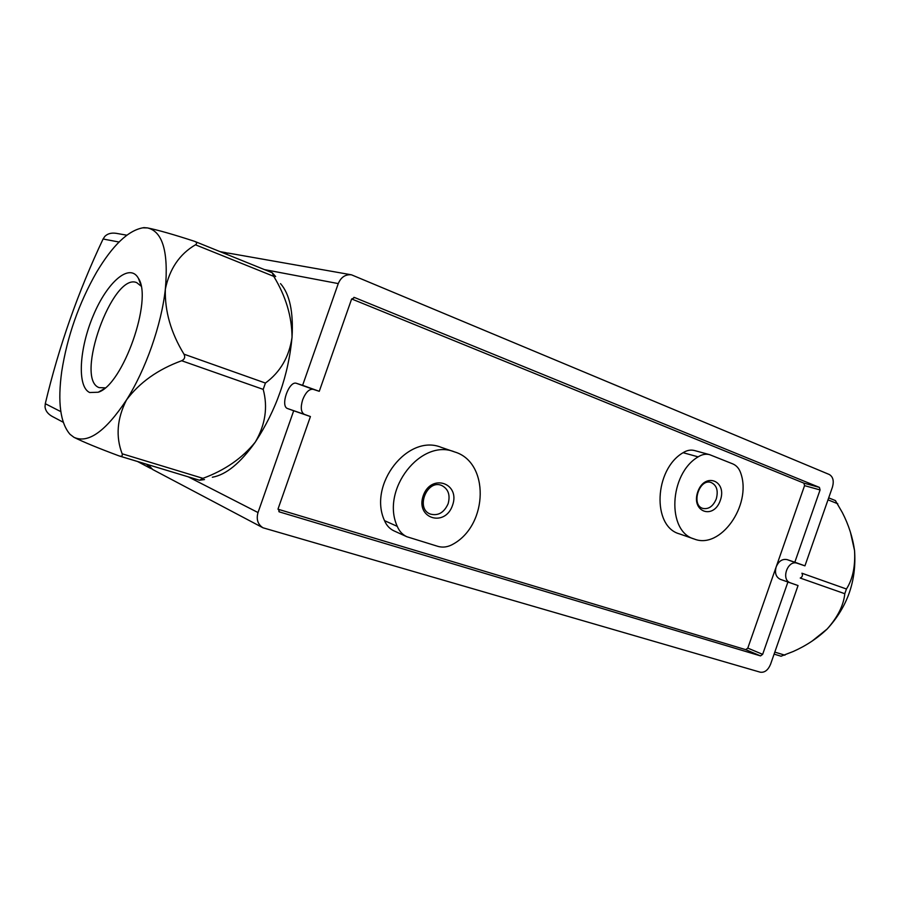 <?xml version="1.0" encoding="UTF-8"?>
<svg xmlns="http://www.w3.org/2000/svg" width="900" height="900" viewBox="0 0 900 900"><rect width="100%" height="100%" fill="white"/><g stroke="black" fill="none" stroke-linecap="round" stroke-linejoin="round"><path stroke-width="1.35" d="M787.905 582.03L798.053 585.551L770.535 664.335C768.049 670.185 764.606 672.806 760.219 672.188L263.002 527.794C257.782 524.441 256.129 519.368 258.019 512.55L293.692 410.76L310.421 416.554L278.123 508.736L279.484 511.931L760.567 655.909L762.649 654.345L787.905 582.03L780.289 579.319L798.053 585.551M264.42 269.595L338.265 283.59L302.614 385.324L319.275 391.309L351.562 299.171L354.611 297.54L819.428 487.406L820.08 489.938L794.824 562.219L804.938 565.852L797.265 563.265C787.669 559.507 780.57 579.847 790.425 582.84M338.265 283.59C340.988 277.178 345.386 274.241 351.473 274.815L829.271 474.491C833.074 476.764 834.131 480.971 832.444 487.103L804.938 565.852M351.652 298.946L803.903 483.142L804.555 485.64L776.183 566.865C774.551 572.951 775.924 577.102 780.289 579.319M794.824 562.219L787.163 559.631C782.359 558.675 778.691 561.082 776.183 566.865L747.799 648.113L745.729 649.654L277.999 509.209M319.275 391.309L313.099 389.306C309.139 388.856 305.662 392.344 302.67 399.757C300.386 407.419 300.938 412.279 304.324 414.36L310.421 416.554M126.799 235.192L116.19 233.325C111.375 232.616 107.595 233.64 104.839 236.396L103.084 239.006C78.075 291.915 58.804 346.804 45.281 403.695L45.023 406.822C45.461 410.76 47.835 413.944 52.144 416.385L63.214 422.235M151.661 468.877L146.441 464.197M222.671 252.697L227.216 252.979M263.002 527.794L152.685 469.507L148.286 464.749M224.179 253.305L228.409 253.114L351.473 274.815M302.614 385.324L296.516 383.344C289.012 380.261 279.844 406.418 287.674 408.589L293.692 410.76M732.814 463.905C736.762 465.593 739.496 468.934 741.015 473.929C751.579 505.564 720.36 549.653 694.249 539.021C666.619 531.675 668.981 473.873 698.141 456.863C702 454.421 705.814 453.679 709.582 454.646L732.814 463.905M694.249 539.021L679.433 533.88C651.938 526.556 654.143 469.44 683.1 452.689C686.936 450.281 690.727 449.561 694.474 450.529L709.582 454.646M453.69 543.803C448.414 546.998 443.137 547.852 437.861 546.356L406.834 536.726C402.48 534.679 399.296 531.225 397.271 526.365C380.43 489.757 421.121 437.895 454.657 451.946C489.465 462.139 488.295 524.194 453.69 543.803M406.834 536.726L394.031 530.899C389.711 528.874 386.539 525.465 384.525 520.661C367.774 484.504 407.993 433.44 441.27 447.368L454.657 451.946M452.543 505.327C460.62 483.086 431.145 472.995 423.225 495.72C415.226 518.423 444.994 527.738 452.543 505.327M720.326 500.355C727.425 480.679 704.756 471.735 697.781 491.816C690.727 511.853 713.61 520.178 720.326 500.355M716.265 498.96C718.47 490.635 716.715 485.134 711.011 482.456C699.154 478.238 690.716 505.271 702.9 508.421C708.671 509.468 713.126 506.306 716.265 498.96M448.121 503.741C450.461 495.022 448.312 488.925 441.686 485.471C427.039 479.002 415.192 508.59 430.256 514.046C438.109 516.127 444.06 512.696 448.121 503.741M89.685 392.524C76.916 386.843 79.2 348.457 93.375 315.326C107.291 281.959 129.713 262.429 138.386 278.28C153.067 299.272 122.873 384.998 98.246 392.231L89.685 392.524M70.031 434.329L73.969 437.321C83.194 441.945 98.201 448.132 119.002 455.873L119.441 456.019C121.793 456.66 122.692 455.918 122.153 453.791C115.582 436.59 117.034 418.646 126.484 399.96C139.579 382.455 157.972 369.382 181.676 360.743C184.646 359.325 185.411 357.131 183.982 354.173C170.91 332.764 164.7 311.108 165.341 289.215C169.526 268.909 179.572 254.104 195.469 244.8C197.201 243.518 196.976 242.393 194.782 241.425L194.299 241.245C173.284 234.394 157.669 229.95 147.454 227.914L142.763 227.835C127.969 230.625 112.579 245.419 96.581 272.216C78.885 303.233 67.264 336.33 61.729 371.498C57.532 402.086 60.3 423.034 70.031 434.329L73.969 437.321C88.144 443.835 105.649 431.381 126.484 399.96C145.699 369.72 161.494 324.664 165.341 289.215C168.638 251.843 162.675 231.412 147.454 227.914L144.034 227.632M275.659 276.57L272.261 272.767L273.746 276.356C285.795 296.179 291.892 316.485 292.039 337.264C289.181 356.873 280.316 372.139 265.421 383.051L263.205 389.385C267.998 407.194 265.365 424.755 255.308 442.069C242.303 458.201 224.843 470.295 202.928 478.339L199.519 480.251L204.491 479.565M212.333 477.236C226.125 474.795 240.446 463.061 255.308 442.069C276.255 410.108 288.495 375.165 292.039 337.264C293.512 311.918 289.665 294.041 280.519 283.624M105.142 387.855L99.079 387.619C74.329 378.911 112.556 272.104 136.688 282.611L141.03 286.065M850.433 532.192L854.55 550.575C856.676 580.624 847.553 606.758 827.168 628.999L812.07 641.126M835.414 500.603L842.321 512.539C848.61 524.711 852.694 537.39 854.55 550.575C855.428 566.392 852.716 579.206 846.439 589.005L844.796 593.707C843.626 605.284 837.754 617.051 827.168 628.999C817.369 638.303 806.04 645.806 793.192 651.51L781.054 656.212M844.796 593.707L800.235 578.059C802.384 577.001 802.946 575.392 801.923 573.221L846.439 589.005M747.799 648.113L762.649 654.345M804.555 485.64L820.08 489.938M45.281 403.695L60.818 411.637M103.084 239.006L119.047 242.032M188.257 476.843L258.019 512.55M745.729 649.654L760.567 655.909M278.865 511.627L279.484 511.931M353.869 297.382L354.611 297.54M803.903 483.142L819.428 487.406M683.1 452.689L698.141 456.863M384.525 520.661L397.271 526.365M313.099 389.306L296.516 383.344M304.324 414.36L287.674 408.589M787.163 559.631L797.265 563.265M195.469 244.8L273.746 276.356M183.982 354.173L265.421 383.051M181.676 360.743L263.205 389.385M122.153 453.791L202.928 478.339M119.97 456.165L199.451 480.218M784.913 655.189L774.81 652.117M837.799 503.786L828 499.838M137.531 461.498L150.57 468.394M220.039 251.64L226.046 252.697M142.763 227.835L144.034 227.61M194.782 241.414L272.261 272.767M119.441 456.03L199.519 480.251M140.558 283.984L138.386 278.28M103.433 389.216L98.246 392.231M781.121 656.246L774.101 654.12M835.492 500.614L828.686 497.858"/></g></svg>
